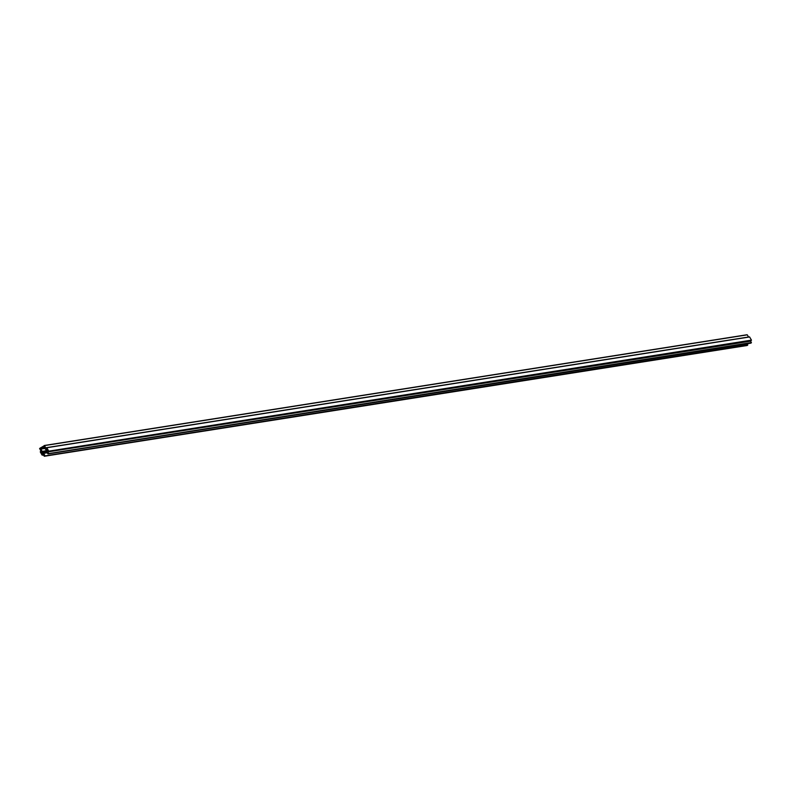 <?xml version="1.0" encoding="UTF-8"?>
<svg xmlns="http://www.w3.org/2000/svg" width="791" height="791" viewBox="0 0 791 791"><rect width="100%" height="100%" fill="white"/><g stroke="black" fill="none" stroke-linecap="round" stroke-linejoin="round"><path stroke-width="1.19" d="M44.84 448.19L40.875 449.09L44.978 448.438M45.305 450.89L42.19 451.384L40.875 449.09M45.67 449.397L46.56 449.248L45.473 449.298L44.029 446.905M40.934 448.804L43.891 446.935M42.467 452.393L43.752 452.096L42.101 453.164L46.946 452.403M43.752 452.096L46.521 451.661M41.725 452.511L43.584 451.968M46.669 451.177L41.577 452.254M41.636 451.977L47.163 450.87M45.74 449.367L46.372 449.031M47.272 450.791L45.354 451.078L46.6 449.644L46.224 449.051M45.571 451.058L46.926 449.96M48.043 453.915L751.351 342.849L47.974 453.945L46.461 451.552L47.302 450.534L46.728 449.99M48.597 453.322L47.786 451.918L750.6 341.158L751.41 342.562L48.528 453.609M47.846 451.631L751.391 340.417L47.786 451.918M48.627 450.9L46.807 447.726L749.621 336.966L751.45 340.13L48.567 451.177M46.283 447.815L46.807 447.726M45.779 447.894L44.464 445.6L747.287 334.84L44.345 445.501M42.269 455.161L43.456 454.973L42.071 455.062L40.252 451.888L40.865 451.018L39.609 448.448L44.464 445.6M42.338 455.141L43.208 454.657M44.405 456.229L747.713 345.163L44.336 456.259L43.06 454.677M747.139 343.759L747.782 344.876L44.899 455.923M44.958 455.636L43.643 453.352L47.173 452.788M42.892 453.579L43.643 453.352M42.388 453.668L42.101 453.164M747.287 334.84L748.533 337.006M749.621 336.966L46.679 447.627M43.634 452.294L46.61 451.829M46.798 452.145L42.2 452.877M47.104 452.689L43.515 453.253M46.442 451.513L43.545 451.968M47.223 450.83L45.483 451.107M43.446 453.253L47.104 452.67M44.336 456.259L747.159 345.499M44.266 445.501L747.09 334.741M47.974 453.945L750.788 343.185M46.61 447.627L749.433 336.867"/></g></svg>
